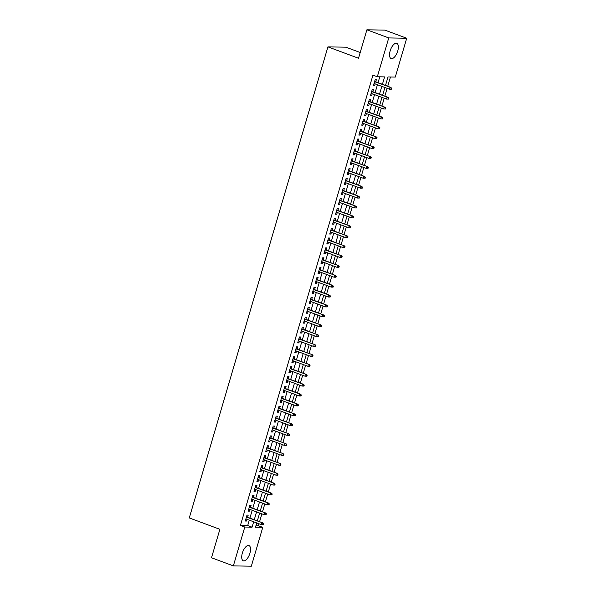 <?xml version="1.0" encoding="UTF-8"?>
<svg xmlns="http://www.w3.org/2000/svg" width="596" height="596" viewBox="0 0 596 596"><rect width="100%" height="100%" fill="white"/><g stroke="black" fill="none" stroke-linecap="round" stroke-linejoin="round"><path stroke-width="0.89" d="M242.341 553.11A8.128 3.621 -69.6 0 1 248.964 545.563A8.128 3.621 -69.6 0 1 249.918 553.244A8.128 3.621 -69.6 0 1 243.302 560.791A8.128 3.621 -69.6 0 1 242.341 553.11M390.157 50.883A8.128 3.621 -69.6 0 1 396.78 43.329A8.128 3.621 -69.6 0 1 397.733 51.01A8.128 3.621 -69.6 0 1 391.118 58.564A8.128 3.621 -69.6 0 1 390.157 50.883M360.207 52.508L345.896 47.188L327.919 46.875L189.282 517.931L219.879 529.308L211.505 557.759L233.356 565.887L244.792 527.043L252.078 527.169L253.665 521.791M327.919 46.875L358.516 58.252L366.89 29.8L384.867 30.113L406.718 38.241L395.29 77.078L388.003 76.951L385.508 85.437M255.93 525.687L258.396 525.732L258.969 523.765M259.58 521.701L261.882 513.864M262.493 511.808L264.795 503.97M265.406 501.907L267.708 494.077M268.319 492.013L270.621 484.175M271.232 482.119L273.534 474.282M274.145 472.218L276.447 464.388M277.058 462.325L279.36 454.487M279.971 452.431L282.273 444.594M282.884 442.53L285.186 434.7M285.789 432.636L288.099 424.799M288.702 422.743L291.012 414.905M291.615 412.842L293.925 405.012M294.528 402.948L296.838 395.111M297.441 393.055L299.751 385.217M300.354 383.153L302.664 375.316M303.267 373.26L305.577 365.423M306.18 363.366L308.49 355.529M309.093 353.465L311.403 345.628M312.006 343.572L314.315 335.734M314.919 333.671L317.228 325.841M317.832 323.777L320.141 315.94M320.745 313.883L323.047 306.046M323.658 303.982L325.96 296.152M326.571 294.089L328.873 286.251M329.484 284.195L331.786 276.358M332.397 274.294L334.699 266.464M335.31 264.4L337.612 256.563M338.223 254.507L340.525 246.67M341.135 244.606L343.438 236.776M344.048 234.712L346.35 226.875M346.954 224.819L349.263 216.981M349.867 214.918L352.176 207.088M352.78 205.024L355.089 197.187M355.693 195.13L358.002 187.293M358.606 185.229L360.915 177.392M361.519 175.336L363.828 167.498M364.432 165.442L366.741 157.605M367.345 155.541L369.654 147.704M370.258 145.648L372.567 137.81M373.171 135.754L375.48 127.916M376.083 125.853L378.393 118.015M378.996 115.959L381.306 108.122M381.909 106.058L384.211 98.228M384.822 96.165L387.124 88.327M387.735 86.271L390.462 76.996M258.396 525.732L262.762 527.356L251.333 566.2L233.356 565.887M247.586 517.246L248.212 515.108L246.997 515.093L245.254 521.031L246.468 521.046L246.982 519.302M250.499 507.345L251.125 505.214L249.91 505.192L248.167 511.13L249.381 511.152L249.895 509.409M253.412 497.451L254.038 495.321L252.823 495.298L251.08 501.236L252.294 501.258L252.808 499.515M256.325 487.558L256.95 485.42L255.736 485.405L253.993 491.342L255.207 491.357L255.721 489.614M259.238 477.657L259.863 475.526L258.649 475.504L256.906 481.441L258.12 481.464L258.634 479.72M262.151 467.763L262.776 465.632L261.562 465.61L259.819 471.548L261.033 471.57L261.547 469.827M265.064 457.87L265.689 455.731L264.475 455.717L262.732 461.654L263.946 461.669L264.46 459.926M267.976 447.968L268.602 445.838L267.388 445.815L265.645 451.753L266.859 451.775L267.366 450.032M270.889 438.075L271.515 435.944L270.301 435.922L268.558 441.86L269.772 441.882L270.279 440.131M273.802 428.181L274.428 426.043L273.214 426.021L271.463 431.958L272.677 431.981L273.191 430.238M276.715 418.28L277.341 416.15L276.127 416.127L274.376 422.065L275.59 422.087L276.104 420.344M279.628 408.387L280.254 406.256L279.04 406.234L277.289 412.171L278.503 412.194L279.017 410.443M282.541 398.486L283.167 396.355L281.953 396.333L280.202 402.27L281.416 402.293L281.93 400.549M285.454 388.592L286.08 386.461L284.866 386.439L283.115 392.377L284.329 392.399L284.843 390.656M288.367 378.698L288.993 376.568L287.779 376.545L286.028 382.483L287.242 382.505L287.756 380.755M291.28 368.797L291.906 366.667L290.692 366.644L288.941 372.582L290.155 372.604L290.669 370.861M294.186 358.904L294.819 356.773L293.605 356.751L291.854 362.688L293.068 362.711L293.582 360.967M297.099 349.01L297.732 346.879L296.517 346.857L294.767 352.795L295.981 352.817L296.495 351.066M300.012 339.109L300.645 336.978L299.43 336.956L297.68 342.894L298.894 342.916L299.408 341.173M302.924 329.215L303.558 327.085L302.343 327.062L300.593 333L301.807 333.022L302.321 331.279M305.837 319.322L306.471 317.184L305.256 317.169L303.506 323.106L304.72 323.121L305.234 321.378M308.75 309.421L309.376 307.29L308.162 307.268L306.418 313.205L307.633 313.228L308.147 311.485M311.663 299.527L312.289 297.397L311.075 297.374L309.331 303.312L310.546 303.334L311.06 301.591M314.576 289.634L315.202 287.495L313.988 287.481L312.244 293.418L313.459 293.433L313.973 291.69M317.489 279.733L318.115 277.602L316.901 277.58L315.157 283.517L316.372 283.54L316.886 281.796M320.402 269.839L321.028 267.708L319.814 267.686L318.07 273.624L319.285 273.646L319.799 271.903M323.315 259.945L323.941 257.807L322.727 257.792L320.983 263.73L322.198 263.745L322.712 262.002M326.228 250.044L326.854 247.914L325.639 247.891L323.896 253.829L325.111 253.851L325.625 252.108M329.141 240.151L329.767 238.02L328.552 237.998L326.809 243.935L328.024 243.958L328.538 242.214M332.054 230.257L332.68 228.119L331.465 228.097L329.722 234.042L330.936 234.057L331.443 232.313M334.967 220.356L335.593 218.225L334.378 218.203L332.628 224.141L333.842 224.163L334.356 222.42M337.88 210.463L338.506 208.332L337.291 208.309L335.541 214.247L336.755 214.269L337.269 212.519M340.793 200.569L341.419 198.431L340.204 198.408L338.454 204.346L339.668 204.368L340.182 202.625M343.706 190.668L344.332 188.537L343.117 188.515L341.366 194.452L342.581 194.475L343.095 192.731M346.619 180.774L347.245 178.644L346.03 178.621L344.279 184.559L345.494 184.581L346.008 182.83M349.532 170.873L350.157 168.743L348.943 168.72L347.192 174.658L348.407 174.68L348.921 172.937M352.445 160.98L353.07 158.849L351.856 158.827L350.105 164.764L351.32 164.787L351.834 163.043M355.358 151.086L355.983 148.955L354.769 148.933L353.018 154.871L354.233 154.893L354.747 153.142M358.263 141.185L358.896 139.054L357.682 139.032L355.931 144.97L357.146 144.992L357.66 143.249M361.176 131.291L361.809 129.161L360.595 129.138L358.844 135.076L360.058 135.098L360.573 133.355M364.089 121.398L364.722 119.26L363.508 119.245L361.757 125.182L362.971 125.205L363.486 123.454M367.002 111.497L367.635 109.366L366.421 109.344L364.67 115.281L365.884 115.304L366.398 113.56M369.915 101.603L370.548 99.472L369.334 99.45L367.583 105.388L368.797 105.41L369.311 103.667M372.828 91.709L373.454 89.571L372.239 89.556L370.496 95.494L371.71 95.509L372.224 93.766M382.423 84.297L384.599 76.891L377.313 76.765L372.947 75.141L240.419 525.419L247.705 525.545L249.292 520.166M249.895 518.103L252.205 510.265M252.808 508.209L255.118 500.372M255.721 498.308L258.031 490.478M258.634 488.415L260.944 480.577M261.547 478.521L263.857 470.684M264.46 468.62L266.77 460.782M267.373 458.726L269.683 450.889M270.286 448.833L272.595 440.995M273.199 438.932L275.501 431.094M276.112 429.038L278.414 421.201M279.025 419.137L281.327 411.307M281.938 409.243L284.24 401.406M284.851 399.35L287.153 391.512M287.764 389.449L290.066 381.619M290.677 379.555L292.979 371.718M293.59 369.662L295.892 361.824M296.503 359.76L298.805 351.931M299.416 349.867L301.718 342.03M302.321 339.973L304.63 332.136M305.234 330.072L307.543 322.242M308.147 320.179L310.456 312.341M311.06 310.285L313.369 302.448M313.973 300.384L316.282 292.554M316.886 290.49L319.195 282.653M319.799 280.597L322.108 272.759M322.712 270.696L325.021 262.866M325.625 260.802L327.934 252.965M328.538 250.909L330.847 243.071M331.45 241.007L333.76 233.17M334.363 231.114L336.673 223.276M337.276 221.22L339.578 213.383M340.189 211.319L342.491 203.482M343.102 201.426L345.404 193.588M346.015 191.525L348.317 183.695M348.928 181.631L351.23 173.794M351.841 171.737L354.143 163.9M354.754 161.836L357.056 154.006M357.667 151.943L359.969 144.105M360.58 142.049L362.882 134.212M363.493 132.148L365.795 124.318M366.398 122.254L368.708 114.417M369.311 112.361L371.621 104.524M372.224 102.46L374.534 94.63M375.137 92.566L377.447 84.729M378.05 82.673L379.779 76.809M375.741 81.808L376.367 79.678L375.152 79.655L373.409 85.593L374.623 85.615L375.137 83.872M366.89 29.8L388.748 37.928L406.718 38.241M240.419 525.419L244.792 527.043M377.313 76.765L388.748 37.928M254.269 519.727L256.578 511.889M257.181 509.833L259.491 501.996M260.094 499.932L262.404 492.102M263.007 490.039L265.309 482.201M265.92 480.145L268.222 472.308M268.833 470.244L271.135 462.414M271.746 460.35L274.048 452.513M274.659 450.457L276.961 442.619M277.572 440.556L279.874 432.726M280.485 430.662L282.787 422.825M283.398 420.769L285.7 412.931M286.311 410.868L288.613 403.038M289.216 400.974L291.526 393.137M292.129 391.08L294.439 383.243M295.042 381.179L297.352 373.342M297.955 371.286L300.265 363.448M300.868 361.392L303.178 353.555M303.781 351.491L306.091 343.654M306.694 341.597L309.004 333.76M309.607 331.696L311.917 323.866M312.52 321.803L314.83 313.965M315.433 311.909L317.743 304.072M318.346 302.008L320.655 294.178M321.259 292.115L323.568 284.277M324.172 282.221L326.474 274.384M327.085 272.32L329.387 264.49M329.998 262.426L332.3 254.589M332.911 252.533L335.213 244.695M335.824 242.632L338.126 234.802M338.737 232.738L341.039 224.901M341.65 222.844L343.952 215.007M344.562 212.943L346.865 205.113M347.475 203.05L349.777 195.212M350.388 193.156L352.69 185.319M353.294 183.255L355.603 175.418M356.207 173.361L358.516 165.524M359.12 163.468L361.429 155.631M362.033 153.567L364.342 145.729M364.946 143.673L367.255 135.836M367.859 133.78L370.168 125.942M370.772 123.879L373.081 116.041M373.685 113.985L375.994 106.148M376.598 104.084L378.907 96.254M379.51 94.19L381.82 86.353M256.742 522.93L255.475 527.229L262.762 527.356M384.897 87.5L382.595 95.338M381.984 97.394L379.682 105.231M379.071 107.295L376.769 115.132M376.158 117.189L373.856 125.026M373.245 127.082L370.943 134.919M370.332 136.983L368.03 144.821M367.419 146.877L365.117 154.714M364.506 156.778L362.204 164.608M361.593 166.671L359.291 174.509M358.688 176.565L356.378 184.402M355.775 186.466L353.465 194.296M352.862 196.36L350.552 204.197M349.949 206.253L347.639 214.091M347.036 216.154L344.726 223.984M344.123 226.048L341.813 233.885M341.21 235.941L338.9 243.779M338.297 245.843L335.988 253.672M335.384 255.736L333.075 263.574M332.471 265.63L330.162 273.467M329.558 275.531L327.249 283.361M326.645 285.424L324.336 293.262M323.732 295.318L321.43 303.155M320.819 305.219L318.517 313.056M317.906 315.113L315.604 322.95M314.993 325.006L312.691 332.844M312.08 334.907L309.778 342.745M309.168 344.801L306.865 352.638M306.255 354.695L303.953 362.532M303.342 364.596L301.04 372.433M300.429 374.489L298.127 382.327M297.516 384.39L295.214 392.22M294.61 394.284L292.301 402.121M291.697 404.177L289.388 412.015M288.784 414.078L286.475 421.908M285.871 423.972L283.562 431.809M282.958 433.866L280.649 441.703M280.046 443.767L277.736 451.597M277.133 453.66L274.823 461.498M274.22 463.554L271.91 471.391M271.307 473.455L268.997 481.285M268.394 483.349L266.084 491.186M265.481 493.242L263.171 501.08M262.568 503.143L260.258 510.973M259.655 513.037L257.353 520.874M247.705 525.545L252.078 527.169M373.521 85.206L374.623 85.615M370.608 95.107L371.71 95.509M367.695 105L368.797 105.41M364.782 114.894L365.884 115.304M361.869 124.795L362.971 125.205M358.956 134.689L360.058 135.098M356.043 144.582L357.146 144.992M353.137 154.483L354.233 154.893M350.225 164.377L351.32 164.787M347.312 174.27L348.407 174.68M344.399 184.171L345.494 184.581M341.486 194.065L342.581 194.475M338.573 203.959L339.668 204.368M335.66 213.86L336.755 214.269M332.747 223.753L333.842 224.163M329.834 233.647L330.936 234.057M326.921 243.548L328.024 243.958M324.008 253.442L325.111 253.851M321.095 263.335L322.198 263.745M318.182 273.236L319.285 273.646M315.269 283.13L316.372 283.54M312.356 293.031L313.459 293.433M309.443 302.924L310.546 303.334M306.53 312.818L307.633 313.228M303.617 322.719L304.72 323.121M300.704 332.613L301.807 333.022M297.791 342.506L298.894 342.916M294.878 352.407L295.981 352.817M291.965 362.301L293.068 362.711M289.06 372.195L290.155 372.604M286.147 382.096L287.242 382.505M283.234 391.989L284.329 392.399M280.321 401.883L281.416 402.293M277.408 411.784L278.503 412.194M274.495 421.677L275.59 422.087M271.582 431.571L272.677 431.981M268.669 441.472L269.772 441.882M265.756 451.366L266.859 451.775M262.843 461.259L263.946 461.669M259.93 471.16L261.033 471.57M257.018 481.054L258.12 481.464M254.105 490.955L255.207 491.357M251.192 500.849L252.294 501.258M248.279 510.742L249.381 511.152M245.366 520.643L246.468 521.046M391.14 88.215L390.849 89.206L391.334 89.214L391.624 88.223L389.926 87.396L389.404 89.177L374.035 83.462M374.556 81.682L390.797 87.411L374.646 81.399M391.624 88.223L390.797 87.411M389.404 89.177L390.849 89.206M388.227 98.109L387.936 99.1L388.421 99.107L388.711 98.116L387.013 97.29L386.491 99.07L371.122 93.356M371.651 91.575L387.884 97.304L371.733 91.3M388.711 98.116L387.884 97.304M386.491 99.07L387.936 99.1M385.314 108.01L385.023 109.001L385.508 109.008L385.798 108.018L384.1 107.183L383.578 108.971L368.209 103.257M368.738 101.476L384.971 107.198L368.82 101.193M385.798 108.018L384.971 107.198M383.578 108.971L385.023 109.001M382.401 117.904L382.111 118.895L382.595 118.902L382.885 117.911L381.187 117.084L380.665 118.865L365.296 113.151M365.825 111.37L382.058 117.099L365.907 111.087M382.885 117.911L382.058 117.099M380.665 118.865L382.111 118.895M379.488 127.797L379.198 128.788L379.682 128.796L379.972 127.812L378.274 126.978L377.752 128.758L362.383 123.044M362.912 121.264L379.153 126.993L362.994 120.988M379.972 127.812L379.153 126.993M377.752 128.758L379.198 128.788M376.575 137.698L376.285 138.689L376.769 138.697L377.059 137.706L375.361 136.871L374.839 138.659L359.47 132.945M359.999 131.165L376.24 136.886L360.081 130.882M377.059 137.706L376.24 136.886M374.839 138.659L376.285 138.689M373.662 147.592L373.372 148.583L373.856 148.59L374.146 147.599L372.448 146.772L371.926 148.553L356.557 142.839M357.086 141.058L373.327 146.787L357.168 140.783M374.146 147.599L373.327 146.787M371.926 148.553L373.372 148.583M370.749 157.486L370.459 158.476L370.943 158.484L371.233 157.5L369.535 156.666L369.013 158.447L353.644 152.732M354.173 150.952L370.414 156.681L354.255 150.676M371.233 157.5L370.414 156.681M369.013 158.447L370.459 158.476M367.836 167.387L367.546 168.377L368.03 168.385L368.328 167.394L366.622 166.56L366.1 168.348L350.731 162.633M351.26 160.853L367.501 166.582L351.342 160.57M368.328 167.394L367.501 166.582M366.1 168.348L367.546 168.377M364.923 177.28L364.633 178.271L365.117 178.279L365.415 177.288L363.709 176.461L363.188 178.241L347.826 172.527M348.347 170.747L364.588 176.476L348.429 170.471M365.415 177.288L364.588 176.476M363.188 178.241L364.633 178.271M362.01 187.174L361.72 188.165L362.212 188.172L362.502 187.189L360.796 186.354L360.275 188.135L344.913 182.428M345.434 180.64L361.675 186.369L345.516 180.364M362.502 187.189L361.675 186.369M360.275 188.135L361.72 188.165M359.097 197.075L358.807 198.066L359.299 198.073L359.589 197.082L357.883 196.255L357.362 198.036L342 192.322M342.521 190.541L358.762 196.27L342.603 190.258M359.589 197.082L358.762 196.27M357.362 198.036L358.807 198.066M356.192 206.968L355.894 207.959L356.386 207.967L356.676 206.976L354.978 206.149L354.449 207.93L339.087 202.215M339.608 200.435L355.849 206.164L339.69 200.159M356.676 206.976L355.849 206.164M354.449 207.93L355.894 207.959M353.279 216.87L352.981 217.853L353.473 217.868L353.763 216.877L352.065 216.043L351.536 217.823L336.174 212.116M336.695 210.328L352.936 216.057L336.777 210.053M353.763 216.877L352.936 216.057M351.536 217.823L352.981 217.853M350.366 226.763L350.075 227.754L350.56 227.761L350.85 226.771L349.152 225.944L348.623 227.724L333.261 222.01M333.782 220.229L350.023 225.959L333.864 219.946M350.85 226.771L350.023 225.959M348.623 227.724L350.075 227.754M347.453 236.657L347.163 237.648L347.647 237.655L347.937 236.664L346.239 235.837L345.71 237.618L330.348 231.904M330.869 230.123L347.11 235.852L330.951 229.847M347.937 236.664L347.11 235.852M345.71 237.618L347.163 237.648M344.54 246.558L344.25 247.541L344.734 247.556L345.024 246.565L343.326 245.731L342.797 247.511L327.435 241.805M327.956 240.024L344.197 245.746L328.038 239.741M345.024 246.565L344.197 245.746M342.797 247.511L344.25 247.541M341.627 256.451L341.337 257.442L341.821 257.45L342.111 256.459L340.413 255.632L339.884 257.412L324.522 251.698M325.043 249.918L341.285 255.647L325.125 249.635M342.111 256.459L341.285 255.647M339.884 257.412L341.337 257.442M338.714 266.345L338.424 267.336L338.908 267.343L339.199 266.352L337.5 265.525L336.971 267.306L321.609 261.592M322.131 259.811L338.372 265.54L322.212 259.536M339.199 266.352L338.372 265.54M336.971 267.306L338.424 267.336M335.801 276.246L335.511 277.229L335.995 277.244L336.286 276.253L334.587 275.419L334.058 277.2L318.696 271.493M319.218 269.712L335.459 275.434L319.3 269.429M336.286 276.253L335.459 275.434M334.058 277.2L335.511 277.229M332.888 286.14L332.598 287.13L333.082 287.138L333.373 286.147L331.674 285.32L331.152 287.101L315.783 281.387M316.305 279.606L332.546 285.335L316.387 279.323M333.373 286.147L332.546 285.335M331.152 287.101L332.598 287.13M329.975 296.033L329.685 297.024L330.169 297.031L330.46 296.041L328.761 295.214L328.24 296.994L312.87 291.28M313.392 289.5L329.633 295.229L313.474 289.224M330.46 296.041L329.633 295.229M328.24 296.994L329.685 297.024M327.062 305.934L326.772 306.925L327.256 306.933L327.547 305.942L325.848 305.107L325.327 306.888L309.957 301.181M310.479 299.401L326.72 305.122L310.568 299.118M327.547 305.942L326.72 305.122M325.327 306.888L326.772 306.925M324.149 315.828L323.859 316.819L324.343 316.826L324.634 315.835L322.935 315.008L322.414 316.789L307.044 311.075M307.573 309.294L323.807 315.023L307.655 309.011M324.634 315.835L323.807 315.023M322.414 316.789L323.859 316.819M321.237 325.721L320.946 326.712L321.43 326.72L321.721 325.736L320.022 324.902L319.501 326.683L304.131 320.968M304.66 319.188L320.894 324.917L304.742 318.912M321.721 325.736L320.894 324.917M319.501 326.683L320.946 326.712M318.324 335.623L318.033 336.613L318.517 336.621L318.808 335.63L317.109 334.796L316.588 336.584L301.218 330.869M301.747 329.089L317.981 334.81L301.829 328.806M318.808 335.63L317.981 334.81M316.588 336.584L318.033 336.613M315.411 345.516L315.12 346.507L315.604 346.514L315.895 345.524L314.196 344.697L313.675 346.477L298.305 340.763M298.834 338.982L315.075 344.712L298.916 338.707M315.895 345.524L315.075 344.712M313.675 346.477L315.12 346.507M312.498 355.41L312.207 356.401L312.691 356.408L312.982 355.425L311.283 354.59L310.762 356.371L295.392 350.657M295.921 348.876L312.162 354.605L296.003 348.6M312.982 355.425L312.162 354.605M310.762 356.371L312.207 356.401M309.585 365.311L309.294 366.302L309.778 366.309L310.069 365.318L308.37 364.484L307.849 366.272L292.48 360.558M293.009 358.777L309.25 364.506L293.09 358.494M310.069 365.318L309.25 364.506M307.849 366.272L309.294 366.302M306.672 375.204L306.381 376.195L306.865 376.203L307.156 375.212L305.457 374.385L304.936 376.165L289.567 370.451M290.096 368.671L306.337 374.4L290.178 368.395M307.156 375.212L306.337 374.4M304.936 376.165L306.381 376.195M303.759 385.098L303.468 386.089L303.953 386.096L304.251 385.113L302.545 384.278L302.023 386.059L286.654 380.345M287.183 378.564L303.424 384.293L287.265 378.289M304.251 385.113L303.424 384.293M302.023 386.059L303.468 386.089M300.846 394.999L300.555 395.99L301.04 395.997L301.338 395.006L299.632 394.18L299.11 395.96L283.748 390.246M284.27 388.465L300.511 394.194L284.352 388.182M301.338 395.006L300.511 394.194M299.11 395.96L300.555 395.99M297.933 404.893L297.642 405.883L298.134 405.891L298.425 404.9L296.719 404.073L296.197 405.854L280.835 400.139M281.357 398.359L297.598 404.088L281.439 398.083M298.425 404.9L297.598 404.088M296.197 405.854L297.642 405.883M295.02 414.794L294.729 415.777L295.221 415.785L295.512 414.801L293.806 413.967L293.284 415.747L277.922 410.041M278.444 408.253L294.685 413.982L278.526 407.977M295.512 414.801L294.685 413.982M293.284 415.747L294.729 415.777M292.115 424.687L291.816 425.678L292.308 425.686L292.599 424.695L290.9 423.868L290.371 425.648L275.009 419.934M275.531 418.154L291.772 423.883L275.613 417.87M292.599 424.695L291.772 423.883M290.371 425.648L291.816 425.678M289.202 434.581L288.904 435.572L289.395 435.579L289.686 434.588L287.987 433.761L287.458 435.542L272.096 429.828M272.618 428.047L288.859 433.776L272.7 427.772M289.686 434.588L288.859 433.776M287.458 435.542L288.904 435.572M286.289 444.482L285.998 445.465L286.482 445.48L286.773 444.489L285.074 443.655L284.545 445.435L269.183 439.729M269.705 437.941L285.946 443.67L269.787 437.665M286.773 444.489L285.946 443.67M284.545 445.435L285.998 445.465M283.376 454.375L283.085 455.366L283.569 455.374L283.86 454.383L282.161 453.556L281.632 455.337L266.27 449.622M266.792 447.842L283.033 453.571L266.874 447.559M283.86 454.383L283.033 453.571M281.632 455.337L283.085 455.366M280.463 464.269L280.172 465.26L280.656 465.267L280.947 464.277L279.248 463.45L278.719 465.23L263.358 459.516M263.879 457.735L280.12 463.464L263.961 457.46M280.947 464.277L280.12 463.464M278.719 465.23L280.172 465.26M277.55 474.17L277.259 475.154L277.743 475.168L278.034 474.178L276.335 473.343L275.806 475.124L260.445 469.417M260.966 467.637L277.207 473.358L261.048 467.353M278.034 474.178L277.207 473.358M275.806 475.124L277.259 475.154M274.637 484.064L274.346 485.055L274.83 485.062L275.121 484.071L273.422 483.244L272.894 485.025L257.532 479.311M258.053 477.53L274.294 483.259L258.135 477.247M275.121 484.071L274.294 483.259M272.894 485.025L274.346 485.055M271.724 493.957L271.433 494.948L271.918 494.956L272.208 493.965L270.51 493.138L269.981 494.918L254.619 489.204M255.14 487.424L271.381 493.153L255.222 487.148M272.208 493.965L271.381 493.153M269.981 494.918L271.433 494.948M268.811 503.858L268.52 504.842L269.005 504.857L269.295 503.866L267.597 503.031L267.075 504.812L251.706 499.105M252.227 497.325L268.468 503.046L252.309 497.042M269.295 503.866L268.468 503.046M267.075 504.812L268.52 504.842M265.898 513.752L265.607 514.743L266.092 514.75L266.382 513.759L264.684 512.933L264.162 514.713L248.793 508.999M249.314 507.218L265.555 512.947L249.396 506.935M266.382 513.759L265.555 512.947M264.162 514.713L265.607 514.743M262.985 523.646L262.694 524.636L263.179 524.644L263.469 523.653L261.771 522.826L261.249 524.607L245.88 518.893M246.401 517.112L262.642 522.841L246.491 516.836M263.469 523.653L262.642 522.841M261.249 524.607L262.694 524.636"/></g></svg>
